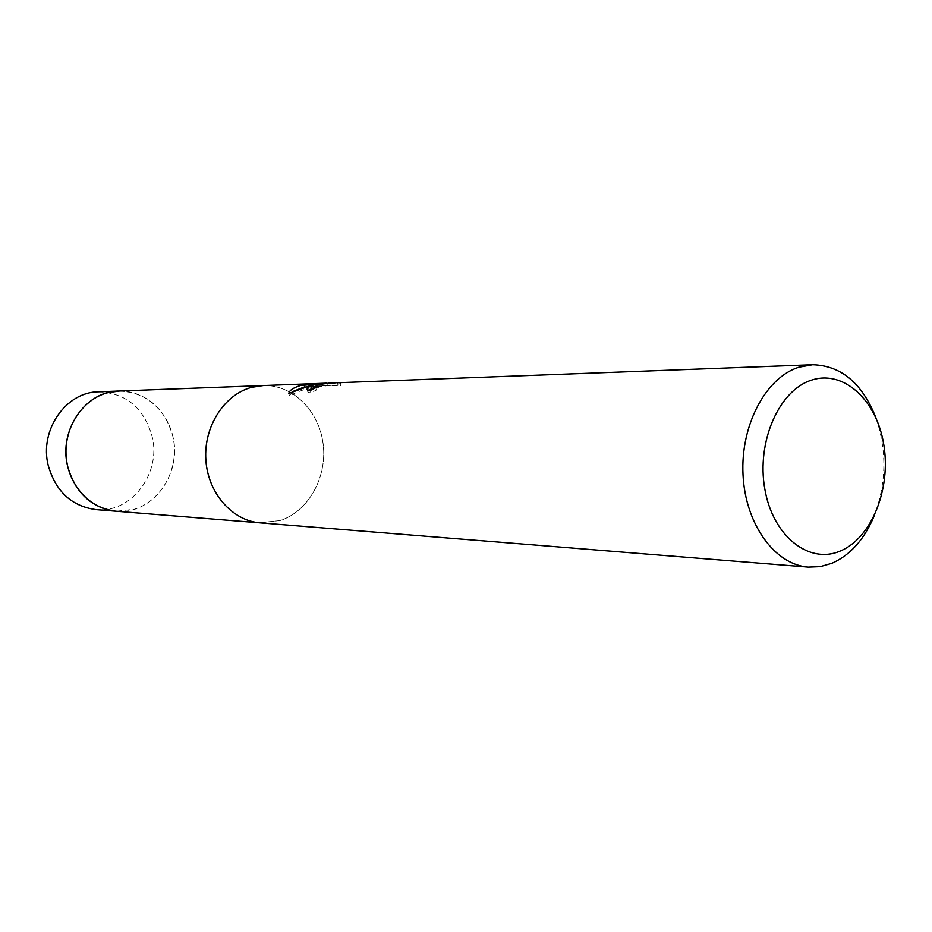 <?xml version="1.0" encoding="UTF-8"?>
<svg xmlns="http://www.w3.org/2000/svg" width="932" height="932" viewBox="0 0 932 932"><rect width="100%" height="100%" fill="white"/><g stroke="black" fill="none" stroke-linecap="round" stroke-linejoin="round"><path stroke-width="0.7" stroke-dasharray="4.66 3.5" d="M251.687 387.328L263.173 385.568C292.706 384.368 319.268 410.965 323.148 444.18C327.33 477.37 308.317 511.598 279.984 520.569L260.261 522.875C232.301 520.825 207.883 493.145 205.856 459.884C203.572 426.658 224.193 394.562 251.687 387.328M118.609 391.044C145.742 389.937 170.288 413.214 173.923 442.385C177.814 471.522 160.257 501.533 134.196 509.291L116.046 511.225M262.102 385.603L263.173 385.568C292.718 384.357 319.28 410.954 323.171 444.18C327.342 477.37 308.329 511.61 279.996 520.58L259.178 522.782M876.022 418.037C887.101 451.135 886.402 483.964 873.913 516.549M325.396 386.069L324.895 383.623L340.46 383.04L340.972 385.522L314.9 385.999L314.41 383.611L324.884 383.623M340.448 383.04L338.141 382.714M308.294 390.275L307.886 392.267L310.88 392.896L316.938 389.727L315.063 389.39C316.938 386.99 323.427 385.627 334.518 385.289L340.961 385.522M316.938 389.727L316.437 387.316M292.531 391.591L289.363 395.902C299.673 390.38 310.647 387.036 322.286 385.883L321.878 383.914M289.363 395.902L288.838 393.432M314.9 385.999L327.377 385.545L304.915 386.85M304.939 386.966L303.96 387.141M327.377 385.545L326.911 383.285M322.286 385.883L314.853 387.164M338.013 385.172L337.512 382.749M310.88 392.896L310.368 390.438M98.512 391.801C126.111 392.989 143.994 407.913 152.137 436.56C161.457 473.409 131.342 513.544 95.996 509.618M119.599 391.009C147.105 392.698 164.882 407.936 172.933 436.7C182.229 473.875 152.522 514.499 117.036 511.307M314.841 388.05L315.121 389.448M326.724 385.568L334.518 385.289M337.384 385.184L338.491 385.149M337.466 382.749L337.967 385.172M307.374 389.832L307.886 392.267"/><path stroke-width="1.4" d="M259.178 522.782L116.046 511.225C90.369 509.338 68.024 485.071 66.137 456.039C64.017 427.019 82.831 398.978 108.054 392.605L119.599 391.009M873.913 516.549C864.127 539.675 850.101 555.251 831.857 563.301L820.207 566.633L808.312 567.11L260.261 522.875C232.301 520.837 207.883 493.156 205.856 459.884C203.572 426.646 224.193 394.551 251.687 387.316L263.185 385.557L326.876 383.145L300.337 385.533C293.102 387.828 289.281 390.461 288.85 393.421L311.637 385.114L321.796 383.506L313.478 385.044C308.364 386.838 306.337 388.434 307.374 389.821L310.368 390.438L316.437 387.316L314.632 387.048L314.841 388.05M808.312 567.11C774.888 564.804 745.309 524.215 743.014 474.691C740.427 425.213 765.801 377.542 798.852 367.208L812.622 364.727C841.212 365.542 862.333 383.308 876.022 418.037M812.622 364.727L337.466 382.749C333.388 382.504 326.771 383.215 317.637 384.893L314.632 387.048M811.376 380.174C843.623 369.328 876.826 400.178 883.804 444.762C891.213 489.183 871.408 538.451 840.012 551.138C808.743 564.512 772.71 535.982 764.788 488.846C756.376 441.896 779.012 390.322 811.376 380.174M304.915 386.85L304.449 384.613M303.96 387.141L292.531 391.591M314.853 387.164L308.294 390.275M117.036 511.307L95.996 509.618C71.659 506.262 55.745 491.56 48.243 465.499C39.144 430.281 65.904 391.859 98.512 391.801L262.102 385.603M116.046 511.237C91.371 507.835 75.236 492.83 67.628 466.245C58.413 430.293 85.558 391.091 118.609 391.032"/></g></svg>
